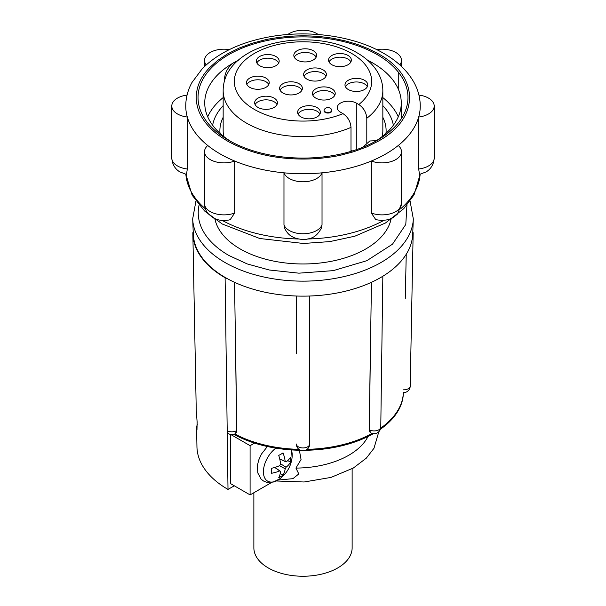 <?xml version="1.0" encoding="UTF-8"?>
<svg xmlns="http://www.w3.org/2000/svg" width="606" height="606" viewBox="0 0 606 606"><rect width="100%" height="100%" fill="white"/><g stroke="black" fill="none" stroke-linecap="round" stroke-linejoin="round"><path stroke-width="0.91" d="M296.304 353.798L296.304 296.016M412.701 234.272L413.322 218.925A110.353 63.713 180 0 1 344.034 276.578A110.353 63.713 180 0 1 224.97 262.489A110.353 63.713 180 0 1 192.678 218.925L193.299 234.272A109.731 63.35 0 0 0 225.409 277.578A109.731 63.35 0 0 0 227.144 278.563A109.731 63.35 0 0 0 300.568 296.122A109.731 63.35 0 0 0 305.432 296.122A109.731 63.35 0 0 0 378.856 278.563A109.731 63.35 0 0 0 382.288 276.578A109.731 63.35 0 0 0 412.701 234.272A109.731 63.35 0 0 0 412.709 234.189L413.163 232.825L412.815 231.553M406.952 205.154L405.793 224.447L392.483 244.195L366.819 260.701L333.239 270.64L298.909 273.17L269.253 269.996L247.172 263.921L228.909 255.497A104.777 60.494 180 0 1 199.048 205.154M227.144 278.563L225.106 277.753A110.163 63.6 180 0 1 192.844 233.492L196.253 410.527L197.132 422.064L196.98 429.654L196.571 426.957L197.306 424.359M267.39 446.524L261.413 454.106L258.724 460.037L257.512 465.022L257.747 472.847L261.103 479.126L263.512 481.012L266.322 482.187L273.154 482.111L279.843 478.778A20.362 11.756 -60 0 1 277.806 480.119A20.362 11.756 -60 0 1 263.443 472.907A20.362 11.756 -60 0 1 275.874 448.137M253.869 492.731L253.869 547.877A49.131 28.368 0 0 0 268.261 567.936A49.131 28.368 0 0 0 321.801 574.087A49.131 28.368 0 0 0 352.131 547.877L352.131 468.726M391.014 219.41A88.771 51.252 180 0 1 331.543 261.254A88.771 51.252 180 0 1 240.226 248.968A88.771 51.252 180 0 1 214.986 219.41M398.263 89.037L398.263 72.038M418.693 169.006A19.43 11.219 0 0 0 434.207 158.022C433.745 166.605 428.321 170.748 425.92 171.983L419.496 174.422L418.693 169.006L418.693 117.019A117.246 67.69 0 0 0 420.246 106.035C420.208 97.877 418.148 90.059 414.08 82.583C407.626 71.023 397.513 61.289 383.734 53.373C353.351 35.542 306.75 29.346 266.776 37.36C239.325 42.814 217.865 53.214 202.389 68.554L191.928 82.56C187.852 90.044 185.792 97.869 185.754 106.035A117.246 67.69 0 0 0 187.307 117.019L187.307 169.006L186.504 174.422L180.08 171.983C177.679 170.748 172.255 166.605 171.793 158.022A19.43 11.219 0 0 0 187.307 169.006M371.349 213.017A19.43 11.219 0 0 0 391.256 213.524A19.43 11.219 0 0 0 401.467 203.654L397.528 214.016L392.839 217.812L388.211 219.705L382.038 220.531L375.796 219.69L371.349 213.017L371.349 161.029A117.246 67.69 0 0 0 398.263 145.493A19.43 11.219 180 0 1 401.467 151.667A19.43 11.219 180 0 1 391.256 161.537A19.43 11.219 180 0 1 371.349 161.029A117.246 67.69 180 0 1 322.028 172.824L322.028 224.811L321.43 228.023C318.15 234.219 314.135 237.726 309.386 238.552C305.462 239.938 300.599 239.734 294.796 237.938L292.039 236.62C291.221 236.143 287.312 234.219 284.57 228.023L283.972 224.811L283.972 172.824A117.246 67.69 0 0 0 322.028 172.824A19.43 11.219 180 0 1 303 181.785A19.43 11.219 180 0 1 283.972 172.824A117.246 67.69 180 0 1 234.651 161.029L234.651 213.017L230.204 219.69C224.205 221.288 218.471 220.637 213.001 217.721L208.456 213.994C205.904 211.024 204.593 207.578 204.533 203.654A19.43 11.219 0 0 0 210.221 211.585A19.43 11.219 0 0 0 234.651 213.017M376.682 49.616A19.43 11.219 180 0 1 395.779 52.472A19.43 11.219 180 0 1 401.467 60.403A19.43 11.219 180 0 1 399.824 64.918M378.5 141.069L366.925 146.857L353.783 151.712L341.67 154.939C336.315 156.295 328.46 157.484 318.097 158.507C283.161 160.908 252.96 155.091 227.5 141.069C220.864 137.115 215.683 133.312 211.941 129.669C207.002 125.056 202.843 119.534 200.442 114.632C198.503 110.936 197.185 106.656 196.488 101.785C196.215 97.99 195.723 96.702 197.298 88.764C199.147 81.371 203.177 74.394 209.381 67.842L217.577 60.494L227.5 53.889L239.075 48.101L252.217 43.253L264.33 40.019C269.685 38.663 277.54 37.481 287.903 36.458C303.553 35.186 318.953 35.875 334.088 38.504L346.155 41.094L357.593 44.503L368.554 48.821L378.5 53.889C419.882 76.583 419.882 118.375 378.5 141.069M220.092 153.901A117.246 67.69 0 0 0 234.651 161.029A19.43 11.219 180 0 1 214.744 161.537A19.43 11.219 180 0 1 204.533 151.667A19.43 11.219 180 0 1 207.737 145.493A117.246 67.69 0 0 0 220.092 153.901M287.805 34.504A19.43 11.219 180 0 1 316.741 33.565A19.43 11.219 180 0 1 318.195 34.504M418.935 95.074A19.43 11.219 180 0 1 428.518 98.104A19.43 11.219 180 0 1 434.207 106.035A19.43 11.219 180 0 1 418.693 117.019A117.246 67.69 180 0 1 398.263 145.493M238.529 60.138A98.263 56.729 0 0 0 233.515 62.835A98.263 56.729 0 0 0 204.737 102.952A98.263 56.729 0 0 0 231.227 141.698M377.22 54.631A104.967 60.6 0 0 0 228.78 54.631A104.967 60.6 0 0 0 228.78 140.334L228.78 140.334A104.967 60.6 0 0 0 377.22 140.334A104.967 60.6 0 0 0 377.22 54.631M374.773 141.698A98.263 56.729 0 0 0 401.263 102.952A98.263 56.729 0 0 0 372.485 62.835A98.263 56.729 0 0 0 367.471 60.138M398.286 116.806A98.263 56.729 0 0 0 382.84 97.596M212.638 125.237A90.855 52.457 180 0 1 220.061 109.254L223.16 105.618M220.008 133.328A83.12 47.988 180 0 1 223.16 117.322M351.003 151.371L351.003 127.381C350.518 121.541 347.852 116.966 343.019 113.655L340.504 112.208A11.166 6.446 180 0 1 337.231 107.648A11.166 6.446 180 0 1 344.125 101.687A11.166 6.446 180 0 1 356.298 103.088L358.813 104.535C363.638 107.838 366.297 112.413 366.797 118.268A79.841 46.094 180 0 0 382.84 90.552L382.84 130.669A79.841 46.094 180 0 1 382.189 136.539M366.797 118.268L366.797 143.016M223.811 136.539A79.841 46.094 180 0 1 223.16 130.669L223.16 90.552A79.841 46.094 180 0 0 246.544 123.147A79.841 46.094 180 0 0 351.003 127.381M317.052 107.603A11.393 6.575 0 0 0 304.644 106.179A11.393 6.575 0 0 0 297.614 112.254A11.393 6.575 0 0 0 300.947 116.897A11.393 6.575 0 0 0 313.363 118.329A11.393 6.575 0 0 0 320.392 112.254A11.393 6.575 0 0 0 317.052 107.603M319.945 114.072A11.393 6.575 0 0 0 317.052 111.246A11.393 6.575 0 0 0 298.061 114.072M364.433 80.25A11.393 6.575 0 0 0 352.018 78.825A11.393 6.575 0 0 0 344.988 84.901A11.393 6.575 0 0 0 348.321 89.552A11.393 6.575 0 0 0 360.737 90.976A11.393 6.575 0 0 0 367.766 84.901A11.393 6.575 0 0 0 364.433 80.25M367.319 86.719A11.393 6.575 0 0 0 364.433 83.893A11.393 6.575 0 0 0 345.435 86.719M313.264 50.707A11.393 6.575 0 0 0 300.849 49.283A11.393 6.575 0 0 0 293.819 55.358A11.393 6.575 0 0 0 297.16 60.009A11.393 6.575 0 0 0 309.568 61.433A11.393 6.575 0 0 0 316.597 55.358A11.393 6.575 0 0 0 313.264 50.707M316.15 57.184A11.393 6.575 0 0 0 313.264 54.358A11.393 6.575 0 0 0 294.266 57.184M299.053 83.711A11.393 6.575 0 0 0 286.638 82.287A11.393 6.575 0 0 0 279.608 88.362A11.393 6.575 0 0 0 282.941 93.013A11.393 6.575 0 0 0 295.357 94.438A11.393 6.575 0 0 0 302.386 88.362A11.393 6.575 0 0 0 299.053 83.711M301.94 90.188A11.393 6.575 0 0 0 299.053 87.362A11.393 6.575 0 0 0 280.055 90.188M348.003 55.449A11.393 6.575 0 0 0 335.595 54.025A11.393 6.575 0 0 0 328.566 60.1A11.393 6.575 0 0 0 331.899 64.751A11.393 6.575 0 0 0 344.314 66.175A11.393 6.575 0 0 0 351.344 60.1A11.393 6.575 0 0 0 348.003 55.449M350.897 61.926A11.393 6.575 0 0 0 348.003 59.1A11.393 6.575 0 0 0 329.013 61.926M275.836 56.456A11.393 6.575 0 0 0 263.428 55.025A11.393 6.575 0 0 0 256.399 61.1A11.393 6.575 0 0 0 259.732 65.751A11.393 6.575 0 0 0 272.139 67.175A11.393 6.575 0 0 0 279.177 61.1A11.393 6.575 0 0 0 275.836 56.456M278.73 62.926A11.393 6.575 0 0 0 275.836 60.1A11.393 6.575 0 0 0 256.838 62.926M323.059 69.857A11.393 6.575 0 0 0 310.643 68.433A11.393 6.575 0 0 0 303.614 74.508A11.393 6.575 0 0 0 306.947 79.151A11.393 6.575 0 0 0 319.362 80.583A11.393 6.575 0 0 0 326.392 74.508A11.393 6.575 0 0 0 323.059 69.857M325.945 76.326A11.393 6.575 0 0 0 323.059 73.5A11.393 6.575 0 0 0 304.06 76.326M274.101 98.119A11.393 6.575 0 0 0 261.686 96.695A11.393 6.575 0 0 0 254.656 102.77A11.393 6.575 0 0 0 257.997 107.421A11.393 6.575 0 0 0 270.405 108.845A11.393 6.575 0 0 0 277.434 102.77A11.393 6.575 0 0 0 274.101 98.119M276.987 104.596A11.393 6.575 0 0 0 274.101 101.763A11.393 6.575 0 0 0 255.103 104.596M265.89 78.06A11.393 6.575 0 0 0 253.475 76.636A11.393 6.575 0 0 0 246.445 82.711A11.393 6.575 0 0 0 249.786 87.362A11.393 6.575 0 0 0 262.193 88.787A11.393 6.575 0 0 0 269.223 82.711A11.393 6.575 0 0 0 265.89 78.06M268.776 84.537A11.393 6.575 0 0 0 265.89 81.712A11.393 6.575 0 0 0 246.892 84.537M331.899 88.817A11.393 6.575 0 0 0 319.483 87.393A11.393 6.575 0 0 0 312.454 93.468A11.393 6.575 0 0 0 315.794 98.119A11.393 6.575 0 0 0 328.202 99.543A11.393 6.575 0 0 0 335.232 93.468A11.393 6.575 0 0 0 331.899 88.817M334.785 95.293A11.393 6.575 0 0 0 331.899 92.468A11.393 6.575 0 0 0 312.901 95.293M331.505 109.307A3.909 2.257 180 0 1 331.861 110.247A3.909 2.257 180 0 1 330.717 111.837A3.909 2.257 180 0 1 325.187 111.837A3.909 2.257 180 0 1 324.043 110.247A3.909 2.257 180 0 1 324.399 109.307A4.537 4.537 0 0 1 331.505 109.307M324.074 110.519A3.909 2.257 0 0 0 324.043 110.792A3.909 2.257 0 0 0 325.187 112.39A3.909 2.257 0 0 0 329.444 112.875A3.909 2.257 0 0 0 331.861 110.792A3.909 2.257 0 0 0 331.83 110.519M234.537 282.29L236.84 430.533L235.287 433.699A6.696 3.871 60 0 0 236.673 430.631L236.84 430.533M234.787 433.957A100.384 57.956 0 0 0 298.985 449.349M307.015 449.349A100.384 57.956 0 0 0 372.205 433.419M380.674 428.154A100.384 57.956 0 0 0 403.361 392.658A100.384 57.956 0 0 1 380.379 429.26M405.27 298.622L406.24 254.255M370.577 339.239L369.334 429.722A6.696 3.871 -60 0 0 370.72 432.79L369.168 429.631L371.463 282.29M309.696 296.016L309.696 443.986A6.696 3.954 0 0 1 305.56 447.637A6.696 3.954 0 0 1 298.266 446.781A6.696 3.954 0 0 1 296.304 443.986A6.696 6.696 0 0 0 303 450.682A6.696 6.696 0 0 0 309.696 443.986M305.432 296.122L300.568 296.122M382.288 276.578L378.856 278.563M369.168 429.631L369.334 429.722A6.696 3.931 0.8 0 0 376.614 430.646A6.696 3.931 0.8 0 0 380.773 427.078L382.84 276.245M233.81 434.328A100.384 57.956 0 0 0 254.558 443.1A100.384 57.956 0 0 0 300.697 450.281M305.303 450.281A100.384 57.956 0 0 0 373.394 433.654M254.558 443.1L250.096 445.675L230.712 434.479M196.571 426.957L196.95 446.811A106.058 61.229 0 0 0 228.007 489.428L227.205 430.714A6.696 3.871 120 0 0 228.591 433.699A6.696 6.696 0 0 0 235.287 433.699M192.844 233.492A110.163 63.6 180 0 1 192.837 232.78L193.291 231.378M228.007 489.428L234.31 485.792M271.73 482.421L250.096 494.905L250.096 445.675M250.096 494.905L230.356 483.512L230.356 434.404M299.364 450.258L301.053 459.484L295.925 468.082L298.788 473.945L292.933 478.672L277.927 480.058M291.297 449.894A20.362 11.756 -60 0 1 292.062 457.613L291.539 449.917M368.009 436.494A75.932 43.837 180 0 1 295.925 468.082M290.532 462.181A30.724 18.93 -176.4 0 1 286.085 467.241A30.558 26.119 120 0 1 285.191 468.786A30.724 18.93 56.4 0 1 283.032 475.172A28.429 17.521 -176.4 0 1 278.737 477.649A30.724 16.46 -116.7 0 0 280.616 471.43A30.558 1.227 -146.7 0 1 279.722 470.915A30.724 18.93 -176.4 0 1 271.238 473.316A28.429 15.226 -116.7 0 0 271.238 468.362A30.724 16.46 -3.3 0 0 279.722 465.628A30.558 23.657 -60 0 0 280.616 464.082A30.724 16.46 -116.7 0 0 278.737 455.371A28.429 15.226 -3.3 0 0 283.032 452.887A30.724 18.93 56.4 0 1 285.191 461.439A30.558 1.235 26.7 0 1 286.085 461.954A30.724 16.46 -3.3 0 0 290.532 457.219A28.429 17.521 56.4 0 1 290.532 462.181L287.736 460.568M285.191 468.786L279.472 465.741M280.586 463.817L286.085 467.241M279.942 459.916L280.729 459.462M279.73 458.992L286.085 461.954M285.191 461.439L279.699 458.856M274.738 467.453L279.722 470.915M280.616 471.43L274.874 467.408M280.237 473.559L283.032 475.172M275.775 468.044L275.775 467.128M206.176 64.918A19.43 11.219 180 0 1 204.533 60.403A19.43 11.219 180 0 1 229.318 49.616M207.737 145.493A117.246 67.69 180 0 1 187.307 117.019A19.43 11.219 180 0 1 171.793 106.035A19.43 11.219 180 0 1 187.065 95.074M236.863 61.638L233.515 62.835C227.788 67.061 224.735 72.864 224.349 80.25L224.349 81.59M223.16 97.596A98.263 56.729 0 0 0 207.714 116.806M382.84 105.618L385.939 109.254A90.855 52.457 180 0 1 393.362 125.237M376.447 140.637L369.796 140.986L362.744 147.303M382.84 117.322A83.12 47.988 180 0 1 385.992 133.328M352.571 150.902A11.166 6.446 0 0 0 351.003 150.614M420.14 174.286A117.246 67.69 180 0 1 400.543 208.903M383.659 220.478A117.246 67.69 180 0 1 307.56 238.991M298.44 238.991A117.246 67.69 180 0 1 222.341 220.478M283.972 224.811A19.43 11.219 0 0 0 289.259 230.485A19.43 11.219 0 0 0 308.575 233.295A19.43 11.219 0 0 0 322.028 224.811M343.019 113.655A68.675 39.648 180 0 1 254.444 109.466A68.675 39.648 180 0 1 254.444 53.396A68.675 39.648 180 0 1 351.556 53.396A68.675 39.648 180 0 1 358.813 104.535M403.278 389.825L403.513 389.825A6.696 3.871 1.1 0 0 410.209 386.083L413.163 232.825M235.423 339.239L236.673 430.631A6.696 3.931 -0.8 0 1 227.205 430.714L225.106 277.753M205.457 208.903A117.246 67.69 180 0 1 185.86 174.286M356.298 103.088L356.298 149.69M413.322 218.925L410.088 201.139M420.155 174.278L414.087 194.791L403.74 208.699L385.371 223.046L354.851 236.204L329.793 241.605L303.439 243.468L259.769 238.506L222.266 224.008L204.51 210.933L192.117 195.17L185.845 174.278M401.263 102.952L401.263 118.784M382.84 90.552C382.795 84.113 381.091 78.022 377.735 72.281C373.076 64.516 366.213 58.032 357.146 52.843C312.014 25.596 223.356 42.45 223.16 90.552M331.861 110.247L331.861 110.792M370.72 432.79A6.696 6.696 0 0 0 380.773 427.078M403.513 392.658A6.696 6.696 0 0 0 410.209 386.083M195.912 201.139L192.678 218.925M378.833 431.699L373.985 448.266L366.312 458.151L353.343 468.021L331.02 477.407L304.121 481.99L276.207 480.982M279.843 478.778A30.739 30.739 0 0 0 292.062 457.613M401.467 60.403L401.467 66.433M204.533 60.403L204.533 66.433M171.793 106.035L171.793 158.022M204.533 151.667L204.533 203.654M401.467 151.667L401.467 203.654M434.207 106.035L434.207 158.022M324.043 110.247L324.043 110.792"/></g></svg>
